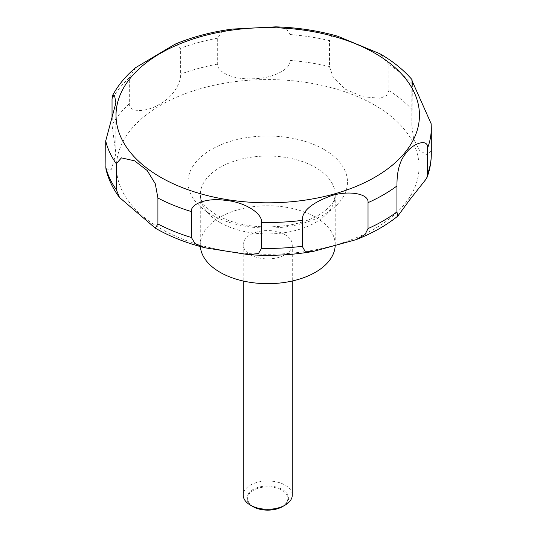 <?xml version="1.0" encoding="UTF-8"?>
<svg xmlns="http://www.w3.org/2000/svg" width="537" height="537" viewBox="0 0 537 537"><rect width="100%" height="100%" fill="white"/><g stroke="black" fill="none" stroke-linecap="round" stroke-linejoin="round"><path stroke-width="0.4" stroke-dasharray="2.69 2.01" d="M335.182 245.731A67.467 38.953 0 0 0 335.209 244.724A67.467 38.953 0 0 0 315.447 217.183A67.467 38.953 0 0 0 241.918 208.739A67.467 38.953 0 0 0 200.274 244.724A67.467 38.953 0 0 0 200.348 246.557M292.276 495.121A24.534 14.163 0 0 0 285.087 485.106A24.534 14.163 0 0 0 258.351 482.031A24.534 14.163 0 0 0 243.207 495.121M285.087 234.709A24.534 14.163 0 0 0 258.351 231.642A24.534 14.163 0 0 0 243.207 244.724A24.534 14.163 0 0 0 250.39 254.739A24.534 14.163 0 0 0 277.126 257.814A24.534 14.163 0 0 0 292.276 244.724A24.534 14.163 0 0 0 285.087 234.709M282.522 506.613A20.909 12.069 0 0 0 282.522 489.543A20.909 12.069 0 0 0 252.954 489.543A20.909 12.069 0 0 0 252.954 506.613M105.93 169.048L111.535 169.262L115.891 153.495L112.032 125.094L112.032 119.946M135.599 67.669L129.31 77.778L129.31 103.701C128.303 112.394 145.561 112.797 159.033 104.514C173.216 97.264 181.157 82.544 180.633 74.072L180.633 48.149L175.21 44.101M232.172 29.092L221.479 32.24L217.686 38.174L217.686 64.098C216.619 71.139 231.38 79.691 251.477 78.744C271.185 79.174 291.215 69.582 289.993 60.439L289.993 34.522L286.61 29.058L275.81 26.85M337.692 36.227L331.551 36.066L329.483 40.631L329.483 66.554L333.195 77.489L345.479 89.256L362.65 96.747L380.196 98.284L386.519 95.526L388.942 90.585L388.942 64.668L379.867 53.734M253.524 506.666A20.104 11.606 180 0 1 253.524 490.247A20.104 11.606 180 0 1 281.959 490.247A20.104 11.606 180 0 1 281.959 506.666A20.104 11.606 180 0 1 253.524 506.666M412.389 84.175L411.866 125.517L413.591 139.043L419.471 150.293L427.58 155.361L431.177 150.4L431.151 123.738M324.113 149.494A79.724 46.028 0 0 0 211.363 149.494A79.724 46.028 0 0 0 211.363 214.585A79.724 46.028 0 0 0 324.113 214.585A79.724 46.028 0 0 0 324.113 149.494M374.725 105.158A151.3 87.35 0 0 0 160.758 105.158A151.3 87.35 0 0 0 160.758 228.688A151.3 87.35 0 0 0 374.725 228.688A151.3 87.35 0 0 0 374.725 105.158M220.036 222.513A67.467 38.953 0 0 0 293.558 230.957A67.467 38.953 0 0 0 335.209 194.971A67.467 38.953 0 0 0 315.447 167.423A67.467 38.953 0 0 0 241.918 158.986A67.467 38.953 0 0 0 200.274 194.971A67.467 38.953 0 0 0 220.036 222.513M129.31 103.701A163.557 94.431 0 0 0 112.032 125.094M217.686 64.098A163.557 94.431 0 0 0 180.633 74.072M329.483 66.554A163.557 94.431 0 0 0 289.993 60.439M329.483 40.631A163.557 94.431 0 0 0 289.993 34.522M217.686 38.174A163.557 94.431 0 0 0 180.633 48.149M129.31 77.778A163.557 94.431 0 0 0 112.032 99.17M431.298 128.068A163.557 94.431 0 0 0 431.177 124.477M412.389 84A163.557 94.431 0 0 0 388.942 64.668M412.389 109.924A163.557 94.431 0 0 0 388.942 90.585M431.298 153.991A163.557 94.431 0 0 0 431.177 150.4M335.209 244.724L335.209 194.971C334.242 202.979 331.47 205.053 324.825 211.048C316.186 217.713 304.076 222.466 288.497 225.298C260.465 229.205 236.515 225.782 216.646 215.022C207.799 209.477 202.637 204.328 201.167 199.569L200.274 194.971L200.274 244.724M243.207 244.724L243.207 281.012M115.891 102.903L115.891 153.495M411.866 80.463L411.866 125.517M292.276 244.724L292.276 281.012"/><path stroke-width="0.81" d="M200.348 246.557A67.467 38.953 0 0 0 220.036 272.266A67.467 38.953 0 0 0 292.746 280.898A67.467 38.953 0 0 0 335.182 245.731M243.207 281.012L243.207 495.121A24.534 14.163 0 0 0 250.39 505.136L252.954 506.613A20.909 12.069 0 0 0 282.522 506.613L285.087 505.136A24.534 14.163 0 0 0 292.276 495.121L292.276 281.012M155.287 228.131L119.516 197.495L116.287 189.642L116.287 163.718L121.436 157.871L134.646 160.852L147.192 170.518L155.287 183.782L157.918 198.046L157.918 223.969L155.287 228.131M112.032 119.946L112.032 99.17L112.642 95.338L114.603 95.787L115.891 102.903L105.702 140.916L105.93 169.048C108.346 179.177 112.871 188.655 119.509 197.495M379.867 53.734L337.692 36.227C318.079 30.643 297.458 27.515 275.81 26.85L232.172 29.092C211.618 31.864 192.635 36.872 175.21 44.101L135.599 67.669C125.806 75.918 118.147 85.141 112.642 95.338M191.407 237.508L191.407 211.585C190.286 204.409 205.785 197.381 225.453 200.375C244.711 201.939 262.66 213.437 261.519 222.432L261.519 248.349L258.478 253.477L248.624 254.659L205.147 247.812L195.059 243.644L191.407 237.508A163.557 94.431 0 0 1 157.918 223.969M302.25 246.295L302.25 220.371C301.975 211.31 311.353 203.194 330.389 196.039C347.748 190.105 369.201 193.32 368.026 202.664L368.026 228.587L365.039 234.508L356.044 239.67L313.058 251.47L304.982 251.188L302.25 246.295A163.557 94.431 0 0 1 261.519 248.349M396.937 211.893L396.937 185.97C396.991 179.157 397.038 164.658 405.354 153.958C412.866 142.795 428.318 138.257 427.613 147.99L427.613 173.914L426.667 178.378L410.046 199.395L397.742 216.156L396.937 211.893A163.557 94.431 0 0 1 368.026 228.587M427.613 147.99A163.557 94.431 0 0 0 431.298 128.068L431.151 123.738L411.866 80.328L412.02 79.651L412.389 84.175M252.954 506.613L250.39 505.136A24.534 14.163 0 0 0 285.087 505.136M160.469 177.17A151.709 87.585 0 0 0 375.014 177.17A151.709 87.585 0 0 0 375.014 53.297A151.709 87.585 0 0 0 160.469 53.297A151.709 87.585 0 0 0 160.469 177.17M105.702 166.839A163.557 94.431 0 0 0 116.287 189.642M105.702 140.916A163.557 94.431 0 0 0 116.287 163.718M157.918 198.046A163.557 94.431 0 0 0 191.407 211.585M261.519 222.432A163.557 94.431 0 0 0 302.25 220.371M368.026 202.664A163.557 94.431 0 0 0 396.937 185.97M427.613 173.914A163.557 94.431 0 0 0 431.298 153.991C431.278 162.328 429.734 170.457 426.667 178.378M205.147 247.812C186.681 243.18 170.128 236.663 155.475 228.252L155.086 228.024M412.02 79.651C403.482 69.797 392.809 61.184 380.001 53.814L379.552 53.552M431.298 128.068L431.298 153.991M397.742 216.156C385.982 225.587 372.087 233.42 356.044 239.67M313.058 251.47C291.933 255.115 270.453 256.183 248.624 254.659"/></g></svg>
